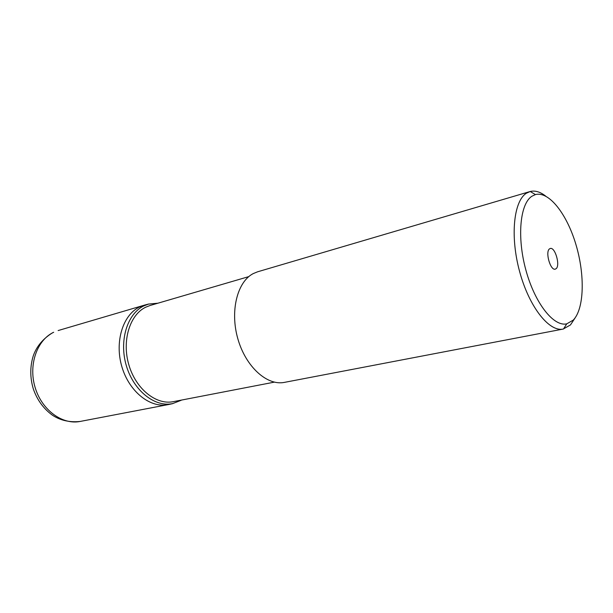 <?xml version="1.0" encoding="UTF-8"?>
<svg xmlns="http://www.w3.org/2000/svg" width="613" height="613" viewBox="0 0 613 613"><rect width="100%" height="100%" fill="white"/><g stroke="black" fill="none" stroke-linecap="round" stroke-linejoin="round"><path stroke-width="0.92" d="M556.106 268.693C560.489 265.521 555.072 246.755 550.259 248.487L549.493 248.878C545.011 251.836 550.443 270.885 555.263 269.138L556.106 268.693M573.27 320.093L566.764 323.84C553.746 326.997 534.965 303.389 525.946 270.295C516.797 237.262 519.985 203.777 531.915 196.229L535.44 194.589C549.003 190.942 566.925 214.106 575.936 244.564C585.07 274.969 584.289 308.753 573.27 320.093M575.193 317.779L570.473 324.936L563.186 329.058C549.21 332.177 529.18 306.944 519.663 271.728C510.008 236.564 513.602 201.133 526.398 193.218L530.191 191.501C535.057 190.306 540.229 191.846 545.708 196.122M529.87 191.593L257.636 271.789L253.322 273.551C237.262 281.658 229.798 311.166 237.905 339.004C245.844 366.903 267.214 385.983 284.432 382.374L563.186 329.058M248.771 276.616L149.993 305.519L145.618 307.243C129.68 314.929 121.703 340.943 128.891 364.973C135.902 389.056 156.238 405.208 173.287 401.661L274.34 382.144M157.939 303.197L148.622 304.063L143.733 305.918C127.159 313.948 118.861 340.966 126.416 365.961C133.826 390.948 155.074 407.568 172.743 403.561L181.195 400.281M144.3 305.182L139.404 307.044C122.769 315.082 114.416 342.077 121.964 367.034C129.366 391.983 150.66 408.565 168.391 404.542M53.285 332.415L53.676 332.277C37.025 339.985 28.244 364.812 35.11 387.431C41.799 410.105 62.403 425.077 80.165 421.445C67.499 422.817 58.304 419.162 52.251 415.07C43.416 408.587 37.094 399.845 33.286 388.834C29.983 377.639 29.96 366.697 33.225 356.007C35.569 349.134 40.726 340.046 52.664 332.713M143.427 305.435L58.135 330.56M167.931 404.657L80.165 421.445M566.764 323.84L563.508 328.989M535.44 194.589L530.191 191.501M148.614 304.033L144.3 305.167M172.751 403.622L168.391 404.58"/></g></svg>
